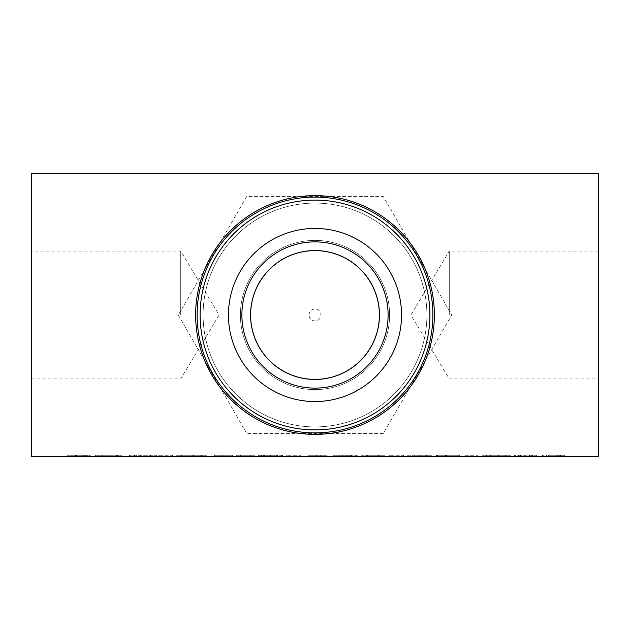 <?xml version="1.0" encoding="UTF-8"?>
<svg xmlns="http://www.w3.org/2000/svg" width="630" height="630" viewBox="0 0 630 630"><rect width="100%" height="100%" fill="white"/><g stroke="black" fill="none" stroke-linecap="round" stroke-linejoin="round"><path stroke-width="0.47" stroke-dasharray="3.15 2.36" d="M203.088 315A111.912 111.912 0 0 1 370.952 218.082A111.912 111.912 0 0 1 370.952 411.918A111.912 111.912 0 0 1 203.088 315A111.912 111.912 0 0 0 370.952 411.918A111.912 111.912 0 0 0 370.952 218.082A111.912 111.912 0 0 0 203.088 315M195.631 315A119.369 119.369 0 0 1 374.685 211.625A119.369 119.369 0 0 1 374.685 418.375A119.369 119.369 0 0 1 195.631 315M388.111 315A73.112 73.112 0 0 1 278.444 378.315A73.112 73.112 0 0 1 278.444 251.677A73.112 73.112 0 0 1 388.111 315A73.112 73.112 0 0 0 315 241.889A73.112 73.112 0 0 0 241.889 315A73.112 73.112 0 0 0 315 388.111A73.112 73.112 0 0 0 388.111 315A73.112 73.112 0 0 1 315 388.111A73.112 73.112 0 0 1 241.889 315M389.608 315A74.608 74.608 0 0 1 277.696 379.606A74.608 74.608 0 0 1 277.696 250.386A74.608 74.608 0 0 1 389.608 315A74.608 74.608 0 0 1 277.696 379.606A74.608 74.608 0 0 1 277.696 250.386A74.608 74.608 0 0 1 389.608 315L389.608 315A74.608 74.608 0 0 1 315 389.6A74.608 74.608 0 0 1 240.392 315A74.608 74.608 0 0 1 315 240.392A74.608 74.608 0 0 1 389.608 315L389.608 315A74.608 74.608 0 0 1 315 389.608A74.608 74.608 0 0 1 240.392 315A74.608 74.608 0 0 0 315 389.6A74.608 74.608 0 0 0 389.608 315A74.608 74.608 0 0 0 315 240.392A74.608 74.608 0 0 0 240.392 315A74.608 74.608 0 0 1 315 240.392A74.608 74.608 0 0 1 389.608 315A74.608 74.608 0 0 1 315 389.608A74.608 74.608 0 0 1 240.392 315A74.608 74.608 0 0 1 315 240.392A74.608 74.608 0 0 1 389.608 315M536.398 456.75L514.182 456.75L536.398 456.75L536.398 455.262L514.182 455.262L536.398 455.262M520.53 456.75L520.53 455.262L520.53 456.75M536.185 456.75L536.185 455.262L536.185 456.75M515.726 456.75L515.726 455.262L515.726 456.75M529.208 456.75L529.208 455.262M531.318 456.75L531.318 455.262M529.42 456.75L529.42 455.262M518.569 456.75L518.569 455.262M514.545 456.75L514.545 455.262M514.182 456.75L514.182 455.262L514.182 456.75M478.028 456.75L478.028 455.262L463.908 455.262L478.028 455.262L478.028 456.75L463.908 456.75L478.028 456.75M463.908 456.75L463.908 455.262L463.908 456.75M403.42 456.75L403.42 455.262L389.308 455.262L403.42 455.262L403.42 456.75L389.308 456.75L403.42 456.75M389.308 456.75L389.308 455.262L389.308 456.75M366.211 456.75L379.906 456.75L366.211 456.75L366.211 455.262L373.07 455.262L366.211 455.262M379.906 456.75L379.906 455.262L373.07 455.262L379.906 455.262M384.985 456.75L361.132 456.75L384.985 456.75L384.985 455.262L373.07 455.262L384.985 455.262M361.132 455.262L373.07 455.262L361.132 455.262L361.132 456.75M326.915 456.75L326.915 455.262L308.716 455.262L326.915 455.262L326.915 456.75L308.716 456.75L308.716 455.262L315.488 455.262L308.716 455.262L308.716 456.75L326.915 456.75M320.292 456.75L320.292 455.262L320.292 456.75M316.425 456.75L316.425 455.262M315.488 456.75L308.716 456.75L315.488 456.75L315.488 455.262L315.488 456.75M308.716 456.75L308.716 455.262L308.716 456.75M264.222 456.75L276.767 456.75L264.222 456.75L264.222 455.262L276.767 455.262L264.222 455.262M267.781 456.75L267.781 455.262M273.042 456.75L273.042 455.262M276.767 456.75L276.767 455.262M267.6 456.75L277.46 456.75L267.6 456.75L267.6 455.262L263.34 455.262L277.46 455.262L267.6 455.262M273.073 456.75L273.073 455.262M263.34 456.75L263.34 455.262M277.46 456.75L277.46 455.262M282.594 455.262L270.443 455.262L282.594 455.262L282.594 456.75L270.443 456.75L281.657 456.75L281.657 455.262M281.657 456.75L275.979 456.75L275.979 455.262L275.979 456.75L282.594 456.75M259.198 455.262L270.443 455.262L258.292 455.262L264.608 455.262L259.198 455.262L259.198 456.75L270.443 456.75L258.292 456.75L258.292 455.262M258.292 456.75L264.608 456.75L264.608 455.262L264.608 456.75L259.198 456.75M232.691 456.75L232.691 455.262L214.491 455.262L232.691 455.262L232.691 456.75L214.491 456.75L214.491 455.262L221.264 455.262L214.491 455.262L214.491 456.75L232.691 456.75M226.068 456.75L226.068 455.262L226.068 456.75M222.201 456.75L222.201 455.262M221.264 456.75L214.491 456.75L221.264 456.75L221.264 455.262L221.264 456.75M214.491 456.75L214.491 455.262L214.491 456.75M172.352 456.75L172.352 455.262L158.232 455.262L172.352 455.262L172.352 456.75L158.232 456.75L172.352 456.75M158.232 456.75L158.232 455.262L158.232 456.75M122.023 456.75L122.023 455.262L95.327 455.262L122.023 455.262L122.023 456.75L95.327 456.75L122.023 456.75M117.393 456.75L117.393 455.262L117.393 456.75M102.375 456.75L102.375 455.262M95.327 456.75L95.327 455.262L95.327 456.75M99.957 456.75L99.957 455.262L99.957 456.75M116.455 456.75L116.455 455.262M83.325 456.75L71.993 456.75L71.993 455.262L85.444 455.262L67.032 455.262L90.61 455.262L71.993 455.262L71.993 456.75L83.325 456.75L83.325 455.262M85.444 456.75L85.444 455.262M90.61 456.75L67.032 456.75L90.61 456.75L90.61 455.262M67.032 456.75L67.032 455.262L67.032 456.75M71.993 456.75L71.993 455.262L71.993 456.75M156.783 456.75L129.575 456.75L156.783 456.75L156.783 455.262L134.536 455.262L156.783 455.262M140.427 456.75L140.427 455.262M155.878 456.75L155.878 455.262M149.83 456.75L149.83 455.262M134.536 456.75L134.536 455.262L129.575 455.262L134.536 455.262L134.536 456.75M129.575 456.75L129.575 455.262L129.575 456.75M136.71 456.75L136.71 455.262M150.349 456.75L150.349 455.262M200.891 455.262L176.25 455.262L206.388 455.262L200.891 455.262L200.891 456.75L176.25 456.75L176.25 455.262M176.25 456.75L206.388 456.75L206.388 455.262L206.388 456.75L200.891 456.75M192.851 456.75L192.851 455.262L192.851 456.75M201.49 456.75L201.49 455.262L201.49 456.75M184.834 456.75L184.834 455.262M181.424 456.75L181.424 455.262M201.104 456.75L201.104 455.262M205.813 456.75L205.813 455.262M206.238 456.75L206.238 455.262L206.238 456.75M200.946 456.75L200.946 455.262M255.055 456.75L236.226 456.75L255.055 456.75L255.055 455.262L236.226 455.262L255.055 455.262M250.764 456.75L250.764 455.262M236.226 456.75L236.226 455.262M240.455 456.75L240.455 455.262M300.825 456.75L300.825 455.262L286.705 455.262L300.825 455.262L300.825 456.75L286.705 456.75L300.825 456.75M286.705 456.75L286.705 455.262L286.705 456.75M338.822 456.75L351.367 456.75L338.822 456.75L338.822 455.262L351.367 455.262L338.822 455.262M342.389 456.75L342.389 455.262M347.65 456.75L347.65 455.262M351.367 456.75L351.367 455.262M342.208 456.75L352.068 456.75L342.208 456.75L342.208 455.262L337.948 455.262L352.068 455.262L342.208 455.262M347.681 456.75L347.681 455.262M337.948 456.75L337.948 455.262M352.068 456.75L352.068 455.262M357.202 455.262L345.051 455.262L357.202 455.262L357.202 456.75L345.051 456.75L356.265 456.75L356.265 455.262M356.265 456.75L350.579 456.75L350.579 455.262L350.579 456.75L357.202 456.75M333.805 455.262L345.051 455.262L332.9 455.262L339.216 455.262L333.805 455.262L333.805 456.75L345.051 456.75L332.9 456.75L332.9 455.262M332.9 456.75L339.216 456.75L339.216 455.262L339.216 456.75L333.805 456.75M412.823 456.75L426.518 456.75L412.823 456.75L412.823 455.262L414.091 455.262L412.823 455.262M426.518 456.75L426.518 455.262L414.123 455.262L426.518 455.262M431.597 456.75L407.744 456.75L431.597 456.75L431.597 455.262L419.69 455.262L431.597 455.262M407.744 455.262L419.69 455.262L407.744 455.262L407.744 456.75M452.757 456.75L437.157 456.75L459.38 456.75L459.38 455.262L436.37 455.262L459.38 455.262L459.38 456.75L436.37 456.75L436.37 455.262L436.37 456.75L452.757 456.75L452.757 455.262M441.055 456.75L441.055 455.262L437.157 455.262L457.837 455.262L441.055 455.262L441.055 456.75M450.915 456.75L450.915 455.262L450.915 456.75M455.899 456.75L455.899 455.262M457.837 456.75L457.837 455.262M437.157 456.75L437.157 455.262L437.157 456.75M437.433 456.75L437.433 455.262M505.268 455.262L486.612 455.262L510.221 455.262L505.268 455.262L505.268 456.75L486.612 456.75L505.268 456.75L505.268 455.262M509.827 456.75L487.1 456.75L510.221 456.75L510.221 455.262L498.676 455.262L510.221 455.262L510.221 456.75L505.268 456.75L510.221 456.75L509.827 455.262M509.859 456.75L509.859 455.262M505.898 456.75L505.898 455.262M490.542 455.262L498.676 455.262L487.1 455.262L490.542 455.262L490.542 456.75M487.1 456.75L487.1 455.262M490.423 456.75L490.423 455.262M510.221 456.75L510.221 455.262L510.221 456.75M481.926 455.262L486.58 455.262L481.926 455.262L481.926 456.75L486.58 456.75L481.926 456.75M564.393 456.75L542.178 456.75L564.393 456.75L564.393 455.262L551.935 455.262L564.393 455.262M548.525 455.262L564.181 455.262L548.525 455.262L548.525 456.75L548.525 455.262M564.181 456.75L564.181 455.262L564.181 456.75M543.714 456.75L543.714 455.262L543.714 456.75M557.196 456.75L557.196 455.262M559.314 456.75L559.314 455.262M557.408 456.75L557.408 455.262M546.556 456.75L546.556 455.262M542.54 456.75L542.54 455.262M542.178 456.75L542.178 455.262L542.178 456.75M31.5 456.75L598.5 456.75L598.5 173.25L31.5 173.25L31.5 456.75M178.282 315L246.645 433.401L383.355 433.401L451.718 315L383.355 196.599L246.645 196.599L178.29 315L246.645 196.599L383.355 196.599L451.718 315L383.355 433.401L246.645 433.401L178.282 315M31.5 315L31.5 251.094L31.5 315M598.5 315L598.5 378.906L598.5 315M449.292 315L449.292 251.094L449.292 315M180.708 315L180.708 251.094L180.708 315M370.007 210.743A117.873 117.873 0 0 0 210.743 259.993A117.873 117.873 0 0 0 259.993 419.249A117.873 117.873 0 0 0 419.257 370.007A117.873 117.873 0 0 0 370.007 210.743A117.873 117.873 0 0 1 419.257 370.007A117.873 117.873 0 0 1 259.993 419.249A117.873 117.873 0 0 1 210.743 259.993A117.873 117.873 0 0 1 370.007 210.743A117.873 117.873 0 0 0 210.743 259.993A117.873 117.873 0 0 0 259.993 419.249A117.873 117.873 0 0 0 419.257 370.007A117.873 117.873 0 0 0 370.007 210.743A117.873 117.873 0 0 1 419.257 370.007A117.873 117.873 0 0 1 259.993 419.249A117.873 117.873 0 0 1 210.743 259.993A117.873 117.873 0 0 1 370.007 210.743A117.873 117.873 0 0 1 419.257 370.007A117.873 117.873 0 0 1 259.993 419.249A117.873 117.873 0 0 1 210.743 259.993A117.873 117.873 0 0 1 370.007 210.743M261.387 416.611A114.888 114.888 0 0 1 253.803 217.759A114.888 114.888 0 0 1 429.81 310.621A114.888 114.888 0 0 1 261.387 416.611A114.888 114.888 0 0 0 429.81 310.621A114.888 114.888 0 0 0 253.803 217.759A114.888 114.888 0 0 0 261.387 416.611A114.888 114.888 0 0 1 253.803 217.759A114.888 114.888 0 0 1 429.81 310.621A114.888 114.888 0 0 1 261.387 416.611A114.888 114.888 0 0 0 429.81 310.621A114.888 114.888 0 0 0 253.803 217.759A114.888 114.888 0 0 0 261.387 416.611A114.888 114.888 0 0 0 429.81 310.621A114.888 114.888 0 0 0 253.803 217.759A114.888 114.888 0 0 0 261.387 416.611M355.383 238.455A86.538 86.538 0 0 0 228.517 318.292A86.538 86.538 0 0 0 361.092 388.245A86.538 86.538 0 0 0 355.383 238.455A86.538 86.538 0 0 0 228.517 318.292A86.538 86.538 0 0 0 361.092 388.245A86.538 86.538 0 0 0 355.383 238.455A86.538 86.538 0 0 0 228.517 318.292A86.538 86.538 0 0 0 361.092 388.245A86.538 86.538 0 0 0 355.383 238.455A86.538 86.538 0 0 0 228.517 318.292A86.538 86.538 0 0 0 361.092 388.245A86.538 86.538 0 0 0 355.383 238.455A86.538 86.538 0 0 0 228.517 318.292A86.538 86.538 0 0 0 361.092 388.245A86.538 86.538 0 0 0 355.383 238.455M349.122 250.331A73.112 73.112 0 0 0 241.944 317.78A73.112 73.112 0 0 0 353.942 376.874A73.112 73.112 0 0 0 349.122 250.331A73.112 73.112 0 0 0 241.944 317.78A73.112 73.112 0 0 0 353.942 376.874A73.112 73.112 0 0 0 349.122 250.331A73.112 73.112 0 0 0 241.944 317.78A73.112 73.112 0 0 0 353.942 376.874A73.112 73.112 0 0 0 349.122 250.331A73.112 73.112 0 0 0 241.944 317.78A73.112 73.112 0 0 0 353.942 376.874A73.112 73.112 0 0 0 349.122 250.331A73.112 73.112 0 0 0 241.944 317.78A73.112 73.112 0 0 0 353.942 376.874A73.112 73.112 0 0 0 349.122 250.331A73.112 73.112 0 0 0 241.944 317.78A73.112 73.112 0 0 0 353.942 376.874A73.112 73.112 0 0 0 349.122 250.331A73.112 73.112 0 0 0 241.944 317.78A73.112 73.112 0 0 0 353.942 376.874A73.112 73.112 0 0 0 349.122 250.331A73.112 73.112 0 0 0 241.944 317.78A73.112 73.112 0 0 0 353.942 376.874A73.112 73.112 0 0 0 349.122 250.331A73.112 73.112 0 0 0 241.944 317.78A73.112 73.112 0 0 0 353.942 376.874A73.112 73.112 0 0 0 349.122 250.331A73.112 73.112 0 0 0 241.944 317.78A73.112 73.112 0 0 0 353.942 376.874A73.112 73.112 0 0 0 349.122 250.331A73.112 73.112 0 0 0 241.944 317.78A73.112 73.112 0 0 0 353.942 376.874A73.112 73.112 0 0 0 349.122 250.331M344.941 258.253A64.158 64.158 0 0 0 250.89 317.441A64.158 64.158 0 0 0 349.17 369.298A64.158 64.158 0 0 0 344.941 258.253A64.158 64.158 0 0 0 250.89 317.441A64.158 64.158 0 0 0 349.17 369.298A64.158 64.158 0 0 0 344.941 258.253A64.158 64.158 0 0 0 250.89 317.441A64.158 64.158 0 0 0 349.17 369.298A64.158 64.158 0 0 0 344.941 258.253A64.158 64.158 0 0 0 250.89 317.441A64.158 64.158 0 0 0 349.17 369.298A64.158 64.158 0 0 0 344.941 258.253A64.158 64.158 0 0 0 250.89 317.441A64.158 64.158 0 0 0 349.17 369.298A64.158 64.158 0 0 0 344.941 258.253A64.158 64.158 0 0 0 250.89 317.441A64.158 64.158 0 0 0 349.17 369.298A64.158 64.158 0 0 0 344.941 258.253M532.563 456.75L532.563 455.262M523.916 456.75L523.916 455.262M523.097 456.75L523.097 455.262M524.034 456.75L524.034 455.262M523.947 456.75L523.947 455.262M533.106 456.75L533.106 455.262M378.543 456.75L378.543 455.262M367.51 456.75L367.51 455.262M367.479 456.75L367.479 455.262M373.07 456.75L373.07 455.262M378.575 456.75L378.575 455.262M270.412 456.75L270.443 455.262M270.506 456.75L270.506 455.262M261.497 456.75L261.497 455.262M82.751 456.75L82.751 455.262M76.104 456.75L76.104 455.262M75.379 456.75L75.379 455.262M86.168 456.75L86.168 455.262M76.403 456.75L76.403 455.262M76.191 456.75L76.191 455.262M87.349 456.75L87.349 455.262M193.993 456.75L193.993 455.262M193.812 456.75L193.812 455.262M193.449 456.75L193.449 455.262M194.024 456.75L194.024 455.262M181.149 456.75L181.149 455.262M181.117 456.75L181.117 455.262M345.019 456.75L345.019 455.262M345.114 456.75L345.114 455.262M345.051 456.75L345.051 455.262L345.051 456.75M336.105 456.75L336.105 455.262M425.155 456.75L425.155 455.262L425.187 456.75M414.123 456.75L414.123 455.262L414.091 456.75M419.69 456.75L419.69 455.262M446.709 456.75L446.709 455.262M446.347 456.75L446.347 455.262M445.378 456.75L445.378 455.262M498.613 456.75L498.613 455.262M498.676 456.75L498.676 455.262L498.676 456.75M505.63 456.75L505.63 455.262M498.708 456.75L498.708 455.262M486.58 456.75L486.58 455.262L486.612 456.75M560.55 456.75L560.55 455.262M551.912 456.75L551.912 455.262L551.935 456.75M551.092 456.75L551.092 455.262M552.03 456.75L552.03 455.262M561.102 456.75L561.102 455.262M309.078 315A5.922 5.922 0 0 1 317.961 309.865A5.922 5.922 0 0 1 317.961 320.127A5.922 5.922 0 0 1 309.078 315M598.5 251.094L449.292 251.094L410.894 315L449.292 378.906L598.5 378.906M31.5 378.906L180.708 378.906L219.106 315L180.708 251.094L31.5 251.094"/><path stroke-width="0.94" d="M195.631 315A119.369 119.369 0 0 0 374.685 418.375A119.369 119.369 0 0 0 374.685 211.625A119.369 119.369 0 0 0 195.631 315M31.5 456.75L598.5 456.75L598.5 173.25L31.5 173.25L31.5 456.75M250.543 315A64.457 64.457 0 0 1 347.232 259.174A64.457 64.457 0 0 1 347.232 370.826A64.457 64.457 0 0 1 250.543 315M241.889 315A73.112 73.112 0 0 0 351.556 378.315A73.112 73.112 0 0 0 351.556 251.685A73.112 73.112 0 0 0 241.889 315A73.112 73.112 0 0 1 349.122 250.331A73.112 73.112 0 0 1 388.111 315M370.007 210.743A117.873 117.873 0 0 0 210.743 259.993A117.873 117.873 0 0 0 259.993 419.249A117.873 117.873 0 0 0 419.257 370.007A117.873 117.873 0 0 0 370.007 210.743M261.387 416.611A114.888 114.888 0 0 1 253.803 217.759A114.888 114.888 0 0 1 429.81 310.621A114.888 114.888 0 0 1 261.387 416.611M355.383 238.455A86.538 86.538 0 0 0 228.517 318.292A86.538 86.538 0 0 0 361.092 388.245A86.538 86.538 0 0 0 355.383 238.455"/></g></svg>

